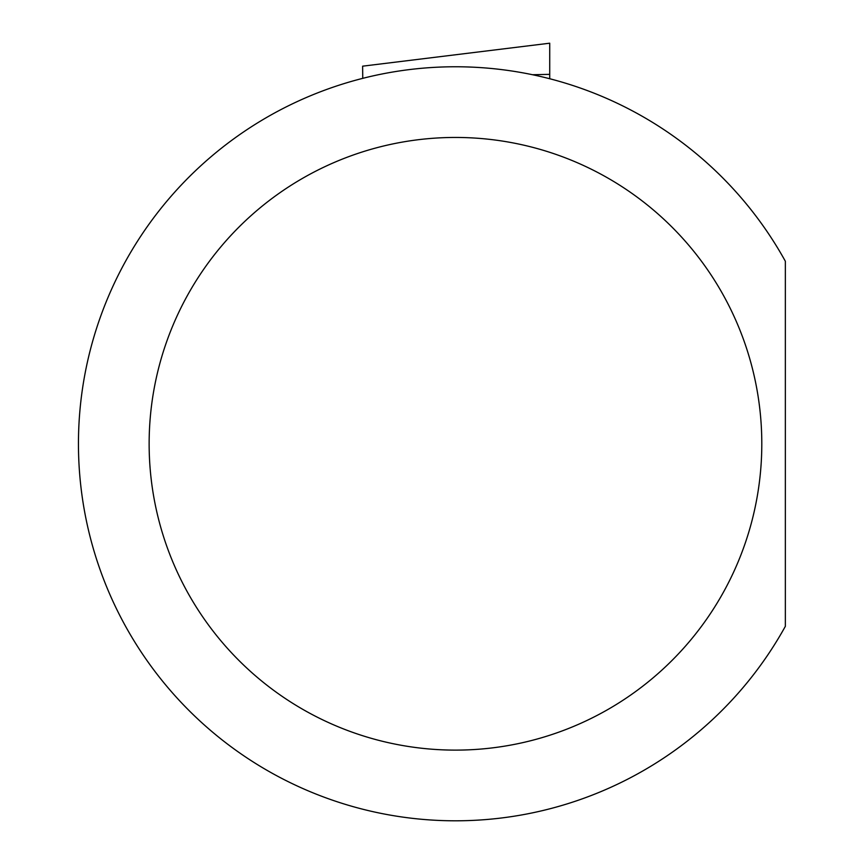 <?xml version="1.0" encoding="UTF-8"?>
<svg xmlns="http://www.w3.org/2000/svg" width="864" height="864" viewBox="0 0 864 864"><rect width="100%" height="100%" fill="white"/><g stroke="black" fill="none" stroke-linecap="round" stroke-linejoin="round"><path stroke-width="1.3" d="M785.354 626.314A377.017 377.017 0 0 1 214.888 734.065A377.017 377.017 0 0 1 214.888 153.5A377.017 377.017 0 0 1 785.354 261.263L785.354 626.314M549.72 78.732L549.72 43.2L362.621 66.172L362.75 78.343M761.8 443.783A306.331 306.331 0 0 1 302.303 709.074A306.331 306.331 0 0 1 302.303 178.492A306.331 306.331 0 0 1 761.8 443.783M532.516 74.725L549.72 74.358"/></g></svg>
